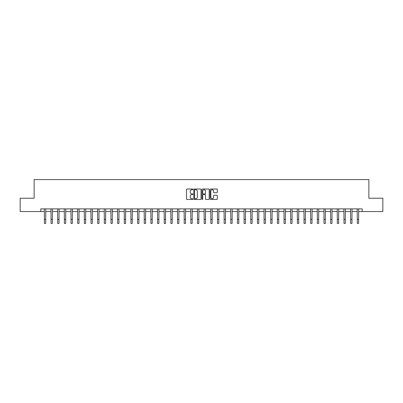 <?xml version="1.0" encoding="UTF-8"?>
<svg xmlns="http://www.w3.org/2000/svg" width="403" height="403" viewBox="0 0 403 403"><rect width="100%" height="100%" fill="white"/><g stroke="black" fill="none" stroke-linecap="round" stroke-linejoin="round"><path stroke-width="0.6" d="M192.977 189.38A0.368 0.368 0 0 0 192.614 189.017L187.057 189.017A0.524 0.524 0 0 0 186.534 189.536L186.534 198.946A0.524 0.524 0 0 0 187.057 199.47L192.614 199.47A0.368 0.368 0 0 0 192.977 199.107A0.368 0.368 0 0 0 192.614 198.739L191.893 198.739A1.672 1.672 0 0 1 190.221 197.067L190.221 196.281A1.672 1.672 0 0 1 191.893 194.609L192.614 194.609A0.368 0.368 0 0 0 192.977 194.241A0.368 0.368 0 0 0 192.614 193.878L191.893 193.878A1.672 1.672 0 0 1 190.221 192.206L190.221 191.42A1.672 1.672 0 0 1 191.893 189.748L192.614 189.748A0.368 0.368 0 0 0 192.977 189.38M216.779 192.699A0.524 0.524 0 0 0 217.303 192.181L217.303 189.536A0.524 0.524 0 0 0 216.779 189.017L210.608 189.017A0.524 0.524 0 0 0 210.089 189.536L210.089 198.946A0.524 0.524 0 0 0 210.608 199.47L216.779 199.47A0.524 0.524 0 0 0 217.303 198.946L217.303 195.757A0.524 0.524 0 0 0 216.779 195.238L214.139 195.238A0.524 0.524 0 0 0 213.615 195.757L213.615 197.339A1.4 1.4 0 0 1 212.215 198.739A1.4 1.4 0 0 1 210.819 197.339L210.819 191.148A1.4 1.4 0 0 1 212.215 189.748A1.4 1.4 0 0 1 213.615 191.148L213.615 192.181A0.524 0.524 0 0 0 214.139 192.699L216.779 192.699M40.789 211.555L20.15 211.555L20.15 198.236L34.129 198.236L34.129 179.597L368.871 179.597L368.871 198.236L382.85 198.236L382.85 211.555L362.211 211.555L362.211 208.89L40.789 208.89L40.789 211.555L44.385 211.555M201.042 189.536A0.524 0.524 0 0 0 200.518 189.017L194.352 189.017A0.524 0.524 0 0 0 193.828 189.536L193.828 198.946A0.524 0.524 0 0 0 194.352 199.47L200.518 199.47A0.524 0.524 0 0 0 201.042 198.946L201.042 189.536M202.482 189.017L208.648 189.017A0.524 0.524 0 0 1 209.172 189.536L209.172 198.946A0.524 0.524 0 0 1 208.648 199.47L206.009 199.47A0.524 0.524 0 0 1 205.485 198.946L205.485 195.133A0.524 0.524 0 0 0 204.966 194.609L203.213 194.609A0.524 0.524 0 0 0 202.689 195.133L202.689 199.107A0.368 0.368 0 0 1 202.321 199.47A0.368 0.368 0 0 1 201.958 199.107L201.958 189.536A0.524 0.524 0 0 1 202.482 189.017M45.715 211.555L51.04 211.555M52.37 211.555L57.7 211.555M59.029 211.555L64.354 211.555M65.689 211.555L71.014 211.555M72.344 211.555L77.673 211.555M79.003 211.555L84.328 211.555M85.658 211.555L90.987 211.555M92.317 211.555L97.642 211.555M98.977 211.555L104.301 211.555M105.631 211.555L110.956 211.555M112.291 211.555L117.616 211.555M118.945 211.555L124.275 211.555M125.605 211.555L130.93 211.555M132.265 211.555L137.589 211.555M138.919 211.555L144.244 211.555M145.579 211.555L150.903 211.555M152.233 211.555L157.563 211.555M158.893 211.555L164.217 211.555M165.547 211.555L170.877 211.555M172.207 211.555L177.532 211.555M178.867 211.555L184.191 211.555M185.521 211.555L190.846 211.555M192.181 211.555L197.505 211.555M198.835 211.555L204.165 211.555M205.495 211.555L210.819 211.555M212.154 211.555L217.479 211.555M218.809 211.555L224.133 211.555M225.468 211.555L230.793 211.555M232.123 211.555L237.453 211.555M238.783 211.555L244.107 211.555M245.437 211.555L250.767 211.555M252.097 211.555L257.421 211.555M258.756 211.555L264.081 211.555M265.411 211.555L270.735 211.555M272.07 211.555L277.395 211.555M278.725 211.555L284.055 211.555M285.384 211.555L290.709 211.555M292.044 211.555L297.369 211.555M298.699 211.555L304.023 211.555M305.358 211.555L310.683 211.555M312.013 211.555L317.342 211.555M318.672 211.555L323.997 211.555M325.327 211.555L330.656 211.555M331.986 211.555L337.311 211.555M338.646 211.555L343.971 211.555M345.3 211.555L350.63 211.555M351.96 211.555L357.285 211.555M358.615 211.555L362.211 211.555M194.926 189.748A0.368 0.368 0 0 0 194.558 190.115L194.558 198.372A0.368 0.368 0 0 0 194.926 198.739L195.682 198.739A1.672 1.672 0 0 0 197.359 197.067L197.359 191.42A1.672 1.672 0 0 0 195.682 189.748L194.926 189.748M205.485 191.173A1.4 1.4 0 0 0 204.089 189.773A1.4 1.4 0 0 0 202.689 191.173L202.689 193.354A0.524 0.524 0 0 0 203.213 193.878L204.966 193.878A0.524 0.524 0 0 0 205.485 193.354L205.485 191.173M44.32 208.89L44.385 219.408L45.715 219.408L45.776 208.89M44.385 219.408L44.385 223.403L45.715 223.403L45.715 219.408M50.98 208.89L51.04 219.408L52.37 219.408L52.435 208.89M51.04 219.408L51.04 223.403L52.37 223.403L52.37 219.408M57.634 208.89L57.7 219.408L59.029 219.408L59.095 208.89M57.7 219.408L57.7 223.403L59.029 223.403L59.029 219.408M64.294 208.89L64.354 219.408L65.689 219.408L65.749 208.89M64.354 219.408L64.354 223.403L65.689 223.403L65.689 219.408M70.948 208.89L71.014 219.408L72.344 219.408L72.409 208.89M71.014 219.408L71.014 223.403L72.344 223.403L72.344 219.408M77.608 208.89L77.673 219.408L79.003 219.408L79.064 208.89M77.673 219.408L77.673 223.403L79.003 223.403L79.003 219.408M84.267 208.89L84.328 219.408L85.658 219.408L85.723 208.89M84.328 219.408L84.328 223.403L85.658 223.403L85.658 219.408M90.922 208.89L90.987 219.408L92.317 219.408L92.383 208.89M90.987 219.408L90.987 223.403L92.317 223.403L92.317 219.408M97.581 208.89L97.642 219.408L98.977 219.408L99.037 208.89M97.642 219.408L97.642 223.403L98.977 223.403L98.977 219.408M104.236 208.89L104.301 219.408L105.631 219.408L105.697 208.89M104.301 219.408L104.301 223.403L105.631 223.403L105.631 219.408M110.896 208.89L110.956 219.408L112.291 219.408L112.351 208.89M110.956 219.408L110.956 223.403L112.291 223.403L112.291 219.408M117.55 208.89L117.616 219.408L118.945 219.408L119.011 208.89M117.616 219.408L117.616 223.403L118.945 223.403L118.945 219.408M124.21 208.89L124.275 219.408L125.605 219.408L125.665 208.89M124.275 219.408L124.275 223.403L125.605 223.403L125.605 219.408M130.869 208.89L130.93 219.408L132.265 219.408L132.325 208.89M130.93 219.408L130.93 223.403L132.265 223.403L132.265 219.408M137.524 208.89L137.589 219.408L138.919 219.408L138.985 208.89M137.589 219.408L137.589 223.403L138.919 223.403L138.919 219.408M144.183 208.89L144.244 219.408L145.579 219.408L145.639 208.89M144.244 219.408L144.244 223.403L145.579 223.403L145.579 219.408M150.838 208.89L150.903 219.408L152.233 219.408L152.299 208.89M150.903 219.408L150.903 223.403L152.233 223.403L152.233 219.408M157.497 208.89L157.563 219.408L158.893 219.408L158.953 208.89M157.563 219.408L157.563 223.403L158.893 223.403L158.893 219.408M164.157 208.89L164.217 219.408L165.547 219.408L165.613 208.89M164.217 219.408L164.217 223.403L165.547 223.403L165.547 219.408M170.812 208.89L170.877 219.408L172.207 219.408L172.272 208.89M170.877 219.408L170.877 223.403L172.207 223.403L172.207 219.408M177.471 208.89L177.532 219.408L178.867 219.408L178.927 208.89M177.532 219.408L177.532 223.403L178.867 223.403L178.867 219.408M184.126 208.89L184.191 219.408L185.521 219.408L185.587 208.89M184.191 219.408L184.191 223.403L185.521 223.403L185.521 219.408M190.785 208.89L190.846 219.408L192.181 219.408L192.241 208.89M190.846 219.408L190.846 223.403L192.181 223.403L192.181 219.408M197.44 208.89L197.505 219.408L198.835 219.408L198.901 208.89M197.505 219.408L197.505 223.403L198.835 223.403L198.835 219.408M204.099 208.89L204.165 219.408L205.495 219.408L205.56 208.89M204.165 219.408L204.165 223.403L205.495 223.403L205.495 219.408M210.759 208.89L210.819 219.408L212.154 219.408L212.215 208.89M210.819 219.408L210.819 223.403L212.154 223.403L212.154 219.408M217.413 208.89L217.479 219.408L218.809 219.408L218.874 208.89M217.479 219.408L217.479 223.403L218.809 223.403L218.809 219.408M224.073 208.89L224.133 219.408L225.468 219.408L225.529 208.89M224.133 219.408L224.133 223.403L225.468 223.403L225.468 219.408M230.728 208.89L230.793 219.408L232.123 219.408L232.188 208.89M230.793 219.408L230.793 223.403L232.123 223.403L232.123 219.408M237.387 208.89L237.453 219.408L238.783 219.408L238.843 208.89M237.453 219.408L237.453 223.403L238.783 223.403L238.783 219.408M244.047 208.89L244.107 219.408L245.437 219.408L245.503 208.89M244.107 219.408L244.107 223.403L245.437 223.403L245.437 219.408M250.701 208.89L250.767 219.408L252.097 219.408L252.162 208.89M250.767 219.408L250.767 223.403L252.097 223.403L252.097 219.408M257.361 208.89L257.421 219.408L258.756 219.408L258.817 208.89M257.421 219.408L257.421 223.403L258.756 223.403L258.756 219.408M264.015 208.89L264.081 219.408L265.411 219.408L265.476 208.89M264.081 219.408L264.081 223.403L265.411 223.403L265.411 219.408M270.675 208.89L270.735 219.408L272.07 219.408L272.131 208.89M270.735 219.408L270.735 223.403L272.07 223.403L272.07 219.408M277.335 208.89L277.395 219.408L278.725 219.408L278.79 208.89M277.395 219.408L277.395 223.403L278.725 223.403L278.725 219.408M283.989 208.89L284.055 219.408L285.384 219.408L285.45 208.89M284.055 219.408L284.055 223.403L285.384 223.403L285.384 219.408M290.649 208.89L290.709 219.408L292.044 219.408L292.104 208.89M290.709 219.408L290.709 223.403L292.044 223.403L292.044 219.408M297.303 208.89L297.369 219.408L298.699 219.408L298.764 208.89M297.369 219.408L297.369 223.403L298.699 223.403L298.699 219.408M303.963 208.89L304.023 219.408L305.358 219.408L305.419 208.89M304.023 219.408L304.023 223.403L305.358 223.403L305.358 219.408M310.617 208.89L310.683 219.408L312.013 219.408L312.078 208.89M310.683 219.408L310.683 223.403L312.013 223.403L312.013 219.408M317.277 208.89L317.342 219.408L318.672 219.408L318.733 208.89M317.342 219.408L317.342 223.403L318.672 223.403L318.672 219.408M323.936 208.89L323.997 219.408L325.327 219.408L325.392 208.89M323.997 219.408L323.997 223.403L325.327 223.403L325.327 219.408M330.591 208.89L330.656 219.408L331.986 219.408L332.052 208.89M330.656 219.408L330.656 223.403L331.986 223.403L331.986 219.408M337.251 208.89L337.311 219.408L338.646 219.408L338.706 208.89M337.311 219.408L337.311 223.403L338.646 223.403L338.646 219.408M343.905 208.89L343.971 219.408L345.3 219.408L345.366 208.89M343.971 219.408L343.971 223.403L345.3 223.403L345.3 219.408M350.565 208.89L350.63 219.408L351.96 219.408L352.021 208.89M350.63 219.408L350.63 223.403L351.96 223.403L351.96 219.408M357.224 208.89L357.285 219.408L358.615 219.408L358.68 208.89M357.285 219.408L357.285 223.403L358.615 223.403L358.615 219.408"/></g></svg>
